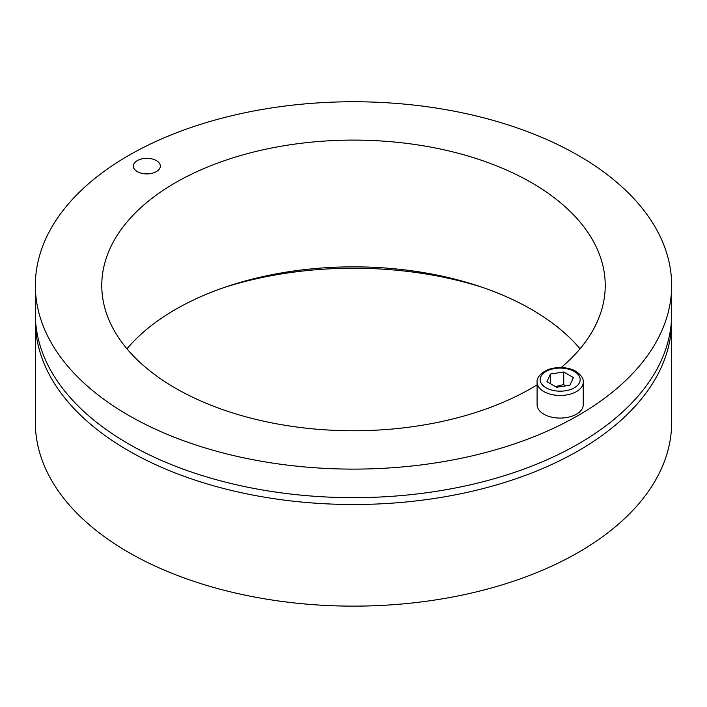 <?xml version="1.0" encoding="UTF-8"?>
<svg xmlns="http://www.w3.org/2000/svg" width="707" height="707" viewBox="0 0 707 707"><rect width="100%" height="100%" fill="white"/><g stroke="black" fill="none" stroke-linecap="round" stroke-linejoin="round"><path stroke-width="1.06" d="M137.291 171.615A13.495 7.786 180 0 1 133.34 166.11A13.495 7.786 180 0 1 146.826 158.324A13.495 7.786 180 0 1 160.321 166.11A13.495 7.786 180 0 1 151.987 173.303A13.495 7.786 180 0 1 137.291 171.615M580.032 348.807A251.727 145.333 0 0 0 353.5 266.848A251.727 145.333 0 0 0 126.968 348.807M537.099 384.855A251.727 145.333 180 0 1 175.504 388.196A251.727 145.333 180 0 1 101.773 285.434A251.727 145.333 180 0 1 353.5 140.101A251.727 145.333 180 0 1 605.227 285.434A251.727 145.333 180 0 1 561.208 367.534M35.35 285.434L35.35 313.979A318.15 183.679 0 0 0 128.533 443.863A318.15 183.679 0 0 0 475.254 483.676A318.15 183.679 0 0 0 671.65 313.979L671.65 285.434A318.15 183.679 180 0 1 475.254 455.131A318.15 183.679 180 0 1 128.533 415.318A318.15 183.679 180 0 1 35.35 285.434A318.15 183.679 180 0 1 353.5 101.746A318.15 183.679 180 0 1 671.65 285.434M483.199 287.616A267.14 154.232 0 0 0 223.801 287.616M35.35 320.828L35.35 422.45A318.15 183.679 0 0 0 128.533 552.335A318.15 183.679 0 0 0 475.254 592.157A318.15 183.679 0 0 0 671.65 422.45L671.65 320.828A318.15 183.679 180 0 1 475.254 490.525A318.15 183.679 180 0 1 128.533 450.713A318.15 183.679 180 0 1 35.35 320.828A318.15 183.679 180 0 1 35.403 317.399M671.597 317.399A318.15 183.679 180 0 1 671.65 320.828M583.248 382.142L583.248 404.749A23.075 13.318 180 0 1 560.174 418.076A23.075 13.318 180 0 1 537.099 404.749L537.099 382.142A23.075 13.318 0 0 0 560.174 395.469A23.075 13.318 0 0 0 583.248 382.142C583.664 378.625 581.198 375.01 575.851 371.316C572.096 368.789 562.127 365.811 550.276 368.886C538.407 372.81 536.586 380.004 537.099 382.142M563.726 371.979L573.43 377.582L569.877 385.235L556.621 387.286L546.918 381.683L550.47 374.03L563.726 371.979L563.726 384.537L555.472 386.623M550.47 383.733L550.47 374.03M565.344 385.934L563.726 384.537M574.314 371.467A19.999 11.542 180 0 1 565.344 390.785A19.999 11.542 180 0 1 540.855 376.645A19.999 11.542 180 0 1 574.314 371.467"/></g></svg>
